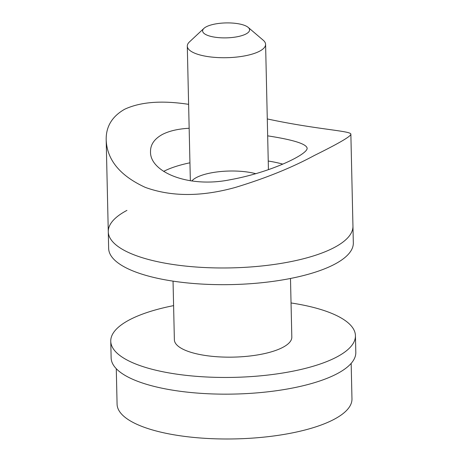 <?xml version="1.0" encoding="UTF-8"?>
<svg xmlns="http://www.w3.org/2000/svg" width="462" height="462" viewBox="0 0 462 462"><rect width="100%" height="100%" fill="white"/><g stroke="black" fill="none" stroke-linecap="round" stroke-linejoin="round"><path stroke-width="0.69" d="M188.617 104.348C161.862 100.231 140.54 101.865 124.648 109.251C112.075 116.43 105.919 126.628 106.185 139.842C106.988 159.916 120.039 175.768 145.345 187.405C171.466 196.841 201.49 196.847 235.406 187.416C265.604 178.257 291.88 167.631 314.235 155.538C338.334 143.624 350.543 136.544 350.866 134.292C351.715 130.81 317.365 129.718 267.284 118.93M126.94 210.389A122.372 38.935 -1.3 0 0 108.275 231.728A122.372 38.935 -1.3 0 0 231.497 267.879A122.372 38.935 -1.3 0 0 352.951 226.178L350.866 134.292M189.16 128.263C178.176 128.863 169.248 130.931 162.387 134.454C154.377 138.877 150.421 144.606 150.52 151.64C149.653 171.835 188.3 188.352 230.249 179.724C271.258 172.32 308.397 154.013 307.114 148.088C306.156 143.832 293.006 139.755 267.665 135.845M282.652 164.079A78.315 24.919 -1.3 0 0 268.237 161.024M189.94 162.803A78.315 24.919 -1.3 0 0 163.64 171.39M255.913 173.729A39.16 12.457 -1.3 0 0 196.408 177.547A39.16 12.457 -1.3 0 0 191.817 180.977M108.275 231.728L108.651 248.429A122.372 38.935 -1.3 0 0 231.872 284.58A122.372 38.935 -1.3 0 0 353.326 242.879L352.951 226.178A122.372 38.935 -1.3 0 1 231.497 267.879A122.372 38.935 -1.3 0 1 108.275 231.728L106.185 139.842M173.042 281.133L174.37 339.772A58.738 18.688 -1.3 0 0 233.518 357.12A58.738 18.688 -1.3 0 0 291.817 337.104L290.488 278.471M173.597 305.625A122.372 38.935 -1.3 0 0 129.424 319.871A122.372 38.935 -1.3 0 0 110.759 341.216L111.134 357.917A122.372 38.935 -1.3 0 0 234.355 394.063A122.372 38.935 -1.3 0 0 355.815 352.362L355.434 335.66A122.372 38.935 -1.3 0 0 291.043 302.957M110.759 341.216A122.372 38.935 -1.3 0 0 233.98 377.362A122.372 38.935 -1.3 0 0 355.434 335.66M351.166 363.375L351.969 398.868A117.475 37.376 178.7 0 1 235.377 438.9A117.475 37.376 178.7 0 1 117.082 404.198L116.28 368.705M203.921 28.39L189.472 41.898A39.16 12.457 -1.3 0 0 187.295 46.131A39.16 12.457 -1.3 0 0 226.727 57.698A39.16 12.457 -1.3 0 0 265.592 44.352A39.16 12.457 -1.3 0 0 263.225 40.223L248.175 27.385A23.493 7.473 -1.3 0 0 232.917 23.1A23.493 7.473 -1.3 0 0 203.921 28.39A23.493 7.473 -1.3 0 0 226.276 37.867A23.493 7.473 -1.3 0 0 248.175 27.385M268.434 169.635L265.592 44.352M190.35 180.775L187.295 46.131"/></g></svg>
